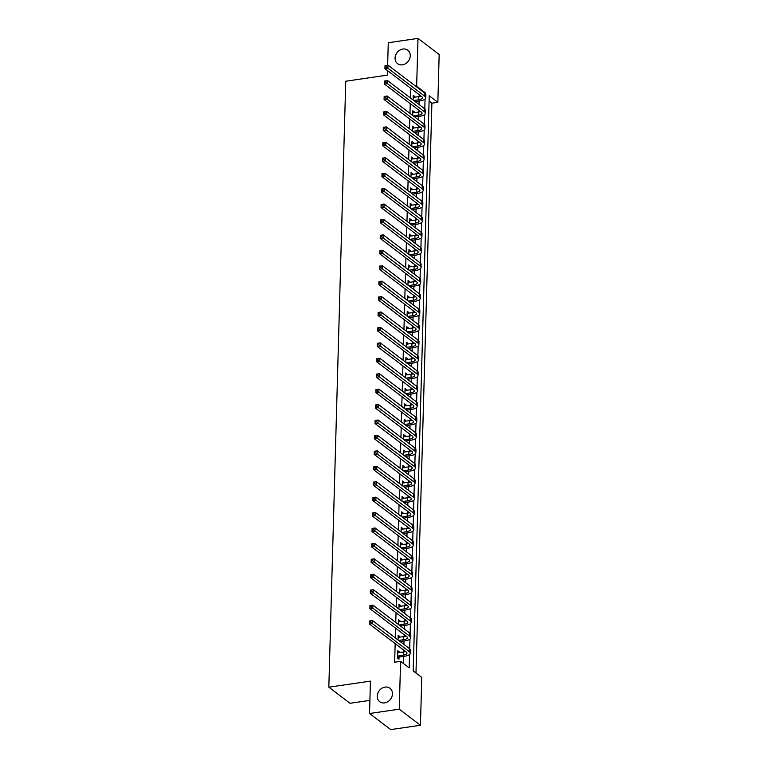<?xml version="1.0" encoding="UTF-8"?>
<svg xmlns="http://www.w3.org/2000/svg" width="768" height="768" viewBox="0 0 768 768"><rect width="100%" height="100%" fill="white"/><g stroke="black" fill="none" stroke-linecap="round" stroke-linejoin="round"><path stroke-width="1.15" d="M385.066 687.091A8.448 7.085 127.2 0 1 389.962 688.262A8.448 7.085 127.2 0 1 391.91 696.682A8.448 7.085 127.2 0 1 384.624 702.893A8.448 7.085 127.2 0 1 379.738 701.722A8.448 7.085 127.2 0 1 377.789 693.302A8.448 7.085 127.2 0 1 385.066 687.091M402.893 49.027A8.448 7.085 127.2 0 1 407.779 50.198A8.448 7.085 127.2 0 1 409.738 58.618A8.448 7.085 127.2 0 1 402.451 64.819A8.448 7.085 127.2 0 1 397.565 63.648A8.448 7.085 127.2 0 1 395.606 55.229A8.448 7.085 127.2 0 1 402.893 49.027M369.898 700.378L350.006 703.277L328.829 687.187L345.754 81.216L387.36 75.139L387.485 70.618M387.638 65.213L388.272 42.739L417.994 38.4L439.171 54.49L437.837 102.307L429.245 95.789L413.184 670.915L421.776 677.434L420.442 725.261L399.254 709.171L400.589 661.344L409.181 667.872L409.555 654.499M415.978 673.037L431.894 103.181L437.837 102.307M399.254 709.171L369.533 713.51L390.72 729.6L420.442 725.261M431.894 103.181L429.101 101.059M428.928 107.232L428.726 114.634M428.496 122.659L428.294 130.061M428.064 138.086L427.862 145.488M427.642 153.514L427.43 160.915M427.21 168.941L426.998 176.342M426.778 184.368L426.566 191.77M426.346 199.795L426.134 207.197M425.914 215.222L425.702 222.624M425.482 230.65L425.28 238.051M425.05 246.077L424.848 253.478M424.618 261.504L424.416 268.906M424.186 276.931L423.984 284.333M423.763 292.358L423.552 299.76M423.331 307.786L423.12 315.187M422.899 323.213L422.688 330.614M422.467 338.64L422.256 346.042M422.035 354.067L421.824 361.469M421.603 369.494L421.402 376.896M421.171 384.922L420.97 392.323M420.739 400.349L420.538 407.75M420.307 415.776L420.106 423.178M419.885 431.203L419.674 438.605M419.453 446.63L419.242 454.032M419.021 462.058L418.81 469.459M418.589 477.485L418.378 484.886M418.157 492.912L417.946 500.314M417.725 508.339L417.523 515.741M417.293 523.766L417.091 531.168M416.861 539.194L416.659 546.595M416.429 554.621L416.227 562.022M416.006 570.048L415.795 577.45M415.574 585.475L415.363 592.877M415.142 600.902L414.931 608.304M414.71 616.33L414.499 623.731M414.278 631.757L414.067 639.158M413.846 647.184L413.645 654.586M413.414 662.611L413.213 670.013M410.678 88.234L410.41 97.939M410.246 103.661L409.978 113.366M409.814 119.088L409.546 128.794M409.382 134.515L409.114 144.221M408.95 149.942L408.682 159.648M408.518 165.37L408.25 175.075M408.096 180.797L407.818 190.502M407.664 196.224L407.386 205.93M407.232 211.651L406.963 221.357M406.8 227.078L406.531 236.784M406.368 242.506L406.099 252.211M405.936 257.933L405.667 267.638M405.504 273.36L405.235 283.066M405.072 288.787L404.803 298.493M404.64 304.214L404.371 313.92M404.218 319.642L403.939 329.347M403.786 335.069L403.507 344.774M403.354 350.496L403.085 360.202M402.922 365.923L402.653 375.629M402.49 381.35L402.221 391.056M402.058 396.778L401.789 406.483M401.626 412.205L401.357 421.91M401.194 427.632L400.925 437.338M400.771 443.059L400.493 452.765M400.339 458.486L400.061 468.192M399.907 473.914L399.629 483.619M399.475 489.341L399.206 499.046M399.043 504.768L398.774 514.474M398.611 520.195L398.342 529.901M398.179 535.622L397.91 545.328M397.747 551.05L397.478 560.755M397.315 566.477L397.046 576.182M396.893 581.904L396.614 591.61M396.461 597.331L396.182 607.037M396.029 612.758L395.76 622.464M395.597 628.186L395.328 637.891M395.165 643.613L394.646 662.218L400.589 661.344M403.382 663.466L403.574 656.371M403.699 651.984L403.757 650.131M403.91 644.41L404.006 640.944M404.131 636.557L404.179 634.704M404.342 628.982L404.438 625.517M404.563 621.13L404.611 619.277M404.774 613.555L404.87 610.09M404.995 605.702L405.043 603.85M405.206 598.128L405.302 594.662M405.427 590.275L405.475 588.422M405.638 582.701L405.734 579.235M405.859 574.848L405.907 572.995M406.07 567.274L406.166 563.808M406.282 559.421L406.339 557.568M406.502 551.846L406.598 548.381M406.714 543.994L406.771 542.141M406.925 536.419L407.021 532.954M407.146 528.566L407.203 526.714M407.357 520.992L407.453 517.526M407.578 513.139L407.635 511.286M407.789 505.565L407.885 502.099M408.01 497.712L408.058 495.859M408.221 490.138L408.317 486.672M408.442 482.285L408.49 480.432M408.653 474.71L408.749 471.245M408.874 466.858L408.922 465.005M409.085 459.283L409.181 455.818M409.306 451.43L409.354 449.578M409.517 443.856L409.613 440.39M409.738 436.003L409.786 434.15M409.949 428.429L410.045 424.963M410.16 420.576L410.218 418.723M410.381 413.002L410.477 409.536M410.592 405.149L410.65 403.296M410.803 397.574L410.899 394.109M411.024 389.722L411.082 387.869M411.235 382.147L411.331 378.682M411.456 374.294L411.514 372.442M411.667 366.72L411.763 363.254M411.888 358.867L411.936 357.014M412.099 351.293L412.195 347.827M412.32 343.44L412.368 341.587M412.531 335.866L412.627 332.4M412.752 328.013L412.8 326.16M412.963 320.438L413.059 316.973M413.184 312.586L413.232 310.733M413.395 305.011L413.491 301.546M413.616 297.158L413.664 295.306M413.827 289.584L413.923 286.118M414.038 281.731L414.096 279.878M414.25 274.157L414.355 270.691M414.47 266.304L414.528 264.451M414.682 258.73L414.778 255.264M414.902 250.877L414.96 249.024M415.114 243.302L415.21 239.837M415.334 235.45L415.392 233.597M415.546 227.875L415.642 224.41M415.766 220.022L415.814 218.17M415.978 212.448L416.074 208.982M416.198 204.595L416.246 202.742M416.41 197.021L416.506 193.555M416.63 189.168L416.678 187.315M416.842 181.594L416.938 178.128M417.062 173.741L417.11 171.888M417.274 166.166L417.37 162.701M417.494 158.314L417.542 156.461M417.706 150.739L417.802 147.274M417.917 142.886L417.974 141.034M418.128 135.312L418.234 131.846M418.349 127.459L418.406 125.606M418.56 119.885L418.656 116.419M418.781 112.032L418.838 110.179M418.992 104.458L419.088 100.992M419.213 96.605L419.27 94.752M414.662 97.277L414.691 96.413L413.261 95.328L413.126 100.003M414.23 112.704L414.259 111.84L412.829 110.755L412.694 115.43M413.798 128.131L413.827 127.267L412.397 126.182L412.262 130.858M413.366 143.558L413.395 142.694L411.965 141.61L411.83 146.285M412.944 158.986L412.963 158.122L411.533 157.037L411.398 161.712M412.512 174.413L412.531 173.549L411.101 172.464L410.976 177.139M412.08 189.84L412.099 188.976L410.669 187.891L410.544 192.566M411.648 205.267L411.667 204.403L410.237 203.318L410.112 207.994M411.216 220.694L411.245 219.83L409.805 218.746L409.68 223.421M410.784 236.122L410.813 235.258L409.382 234.173L409.248 238.848M410.352 251.549L410.381 250.685L408.95 249.6L408.816 254.275M409.92 266.976L409.949 266.112L408.518 265.027L408.384 269.702M409.498 282.403L409.517 281.539L408.086 280.454L407.952 285.13M409.066 297.83L409.085 296.966L407.654 295.882L407.52 300.557M408.634 313.258L408.653 312.394L407.222 311.309L407.098 315.984M408.202 328.685L408.221 327.821L406.79 326.736L406.666 331.411M407.77 344.112L407.789 343.248L406.358 342.163L406.234 346.838M407.338 359.539L407.366 358.675L405.926 357.59L405.802 362.266M406.906 374.966L406.934 374.102L405.504 373.018L405.37 377.693M406.474 390.394L406.502 389.53L405.072 388.445L404.938 393.12M406.042 405.821L406.07 404.957L404.64 403.872L404.506 408.547M405.619 421.248L405.638 420.384L404.208 419.299L404.074 423.974M405.187 436.675L405.206 435.811L403.776 434.726L403.642 439.402M404.755 452.102L404.774 451.238L403.344 450.154L403.219 454.829M404.323 467.53L404.342 466.666L402.912 465.581L402.787 470.256M403.891 482.957L403.91 482.093L402.48 481.008L402.355 485.683M403.459 498.384L403.488 497.52L402.048 496.435L401.923 501.11M403.027 513.811L403.056 512.947L401.626 511.862L401.491 516.538M402.595 529.238L402.624 528.374L401.194 527.29L401.059 531.965M402.163 544.666L402.192 543.802L400.762 542.717L400.627 547.392M401.741 560.093L401.76 559.229L400.33 558.144L400.195 562.819M401.309 575.52L401.328 574.656L399.898 573.571L399.763 578.246M400.877 590.947L400.896 590.083L399.466 588.998L399.341 593.674M400.445 606.374L400.464 605.51L399.034 604.426L398.909 609.101M400.013 621.802L400.032 620.938L398.602 619.853L398.477 624.528M399.581 637.229L399.61 636.365L398.179 635.28L398.045 639.955M399.149 652.656L399.178 651.792L397.747 650.707L397.536 658.109L398.966 659.194L399.024 657.187M369.533 713.51L370.435 681.12L328.829 687.187M415.882 86.333L416.65 86.227L417.994 38.4M425.222 93.466L425.242 92.746L416.65 86.227M409.709 648.835L409.978 639.072M410.141 633.408L410.41 623.645M410.573 617.981L410.842 608.218M411.005 602.554L411.274 592.79M411.437 587.126L411.706 577.363M411.859 571.699L412.138 561.936M412.291 556.272L412.57 546.509M412.723 540.845L413.002 531.082M413.155 525.418L413.434 515.654M413.587 509.99L413.856 500.227M414.019 494.563L414.288 484.8M414.451 479.136L414.72 469.373M414.883 463.709L415.152 453.946M415.315 448.282L415.584 438.518M415.738 432.854L416.016 423.091M416.17 417.427L416.448 407.664M416.602 402L416.88 392.237M417.034 386.582L417.302 376.81M417.466 371.155L417.734 361.382M417.898 355.728L418.166 345.955M418.33 340.301L418.598 330.528M418.762 324.874L419.03 315.101M419.194 309.446L419.462 299.674M419.616 294.019L419.894 284.246M420.048 278.592L420.326 268.819M420.48 263.165L420.758 253.392M420.912 247.738L421.181 237.965M421.344 232.31L421.613 222.538M421.776 216.883L422.045 207.11M422.208 201.456L422.477 191.683M422.64 186.029L422.909 176.256M423.062 170.602L423.341 160.829M423.494 155.174L423.773 145.402M423.926 139.747L424.205 129.974M424.358 124.32L424.637 114.547M424.79 108.893L425.059 99.12M424.464 92.861L425.242 92.746M413.222 96.634L414.691 96.413M412.79 112.061L414.259 111.84M412.358 127.488L413.827 127.267M411.926 142.915L413.395 142.694M411.494 158.342L412.963 158.122M411.062 173.77L412.531 173.549M410.63 189.197L412.099 188.976M410.208 204.624L411.667 204.403M409.776 220.051L411.245 219.83M409.344 235.478L410.813 235.258M408.912 250.906L410.381 250.685M408.48 266.333L409.949 266.112M408.048 281.76L409.517 281.539M407.616 297.187L409.085 296.966M407.184 312.614L408.653 312.394M406.752 328.042L408.221 327.821M406.33 343.469L407.789 343.248M405.898 358.896L407.366 358.675M405.466 374.314L406.934 374.102M405.034 389.741L406.502 389.53M404.602 405.168L406.07 404.957M404.17 420.595L405.638 420.384M403.738 436.022L405.206 435.811M403.306 451.45L404.774 451.238M402.874 466.877L404.342 466.666M402.451 482.304L403.91 482.093M402.019 497.731L403.488 497.52M401.587 513.158L403.056 512.947M401.155 528.586L402.624 528.374M400.723 544.013L402.192 543.802M400.291 559.44L401.76 559.229M399.859 574.867L401.328 574.656M399.427 590.294L400.896 590.083M398.995 605.722L400.464 605.51M398.573 621.149L400.032 620.938M398.141 636.576L399.61 636.365M397.709 652.003L399.178 651.792M413.75 100.483L418.762 99.754A6.595 2.333 -178.4 0 0 422.496 97.757A6.595 2.333 -178.4 0 0 421.843 96.71L384.941 68.688L385.027 65.597L387.994 65.165L424.896 93.187A9.898 3.504 1.6 0 1 425.875 94.762L425.789 97.853A9.898 3.504 1.6 0 1 420.192 100.838L415.181 101.568M413.203 97.344L418.848 96.662A6.595 2.333 -178.4 0 0 421.046 96.106M386.333 65.654L385.142 65.827L385.114 67.066L386.304 66.893L386.333 65.654L387.994 65.165L387.907 68.246L424.81 96.269A9.898 3.504 1.6 0 1 425.789 97.853M386.304 66.893L387.907 68.246L384.941 68.688L385.114 67.066M413.318 115.91L418.33 115.181A6.595 2.333 -178.4 0 0 422.064 113.184A6.595 2.333 -178.4 0 0 421.411 112.138L384.509 84.115L384.595 81.024L387.562 80.592L424.464 108.614A9.898 3.504 1.6 0 1 425.443 110.189L425.357 113.28A9.898 3.504 1.6 0 1 419.76 116.266L414.758 116.995M412.771 112.771L418.416 112.09A6.595 2.333 -178.4 0 0 420.614 111.533M385.901 81.082L384.72 81.254L384.682 82.493L385.872 82.32L385.901 81.082L387.562 80.592L387.485 83.674L424.378 111.696A9.898 3.504 1.6 0 1 425.357 113.28M385.872 82.32L387.485 83.674L384.509 84.115L384.682 82.493M412.896 131.338L417.898 130.608A6.595 2.333 -178.4 0 0 421.632 128.611A6.595 2.333 -178.4 0 0 420.979 127.565L384.077 99.542L384.163 96.451L387.139 96.019L424.032 124.042A9.898 3.504 1.6 0 1 425.011 125.616L424.925 128.707A9.898 3.504 1.6 0 1 419.328 131.693L414.326 132.422M412.339 128.198L417.984 127.517A6.595 2.333 -178.4 0 0 420.192 126.96M385.478 96.509L384.288 96.682L384.25 97.92L385.44 97.747L385.478 96.509L387.139 96.019L387.053 99.101L423.946 127.123A9.898 3.504 1.6 0 1 424.925 128.707M385.44 97.747L387.053 99.101L384.077 99.542L384.25 97.92M412.464 146.765L417.466 146.026A6.595 2.333 -178.4 0 0 421.2 144.038A6.595 2.333 -178.4 0 0 420.547 142.992L383.645 114.97L383.731 111.878L386.707 111.446L423.6 139.469A9.898 3.504 1.6 0 1 424.579 141.043L424.502 144.134A9.898 3.504 1.6 0 1 418.896 147.12L413.894 147.85M411.907 143.626L417.552 142.944A6.595 2.333 -178.4 0 0 419.76 142.387M385.046 111.936L383.856 112.109L383.818 113.347L385.008 113.174L385.046 111.936L386.707 111.446L386.621 114.528L423.514 142.55A9.898 3.504 1.6 0 1 424.502 144.134M385.008 113.174L386.621 114.528L383.645 114.97L383.818 113.347M412.032 162.192L417.034 161.453A6.595 2.333 -178.4 0 0 420.768 159.466A6.595 2.333 -178.4 0 0 420.115 158.419L383.213 130.397L383.299 127.306L386.275 126.874L423.178 154.896A9.898 3.504 1.6 0 1 424.157 156.47L424.07 159.562A9.898 3.504 1.6 0 1 418.464 162.547L413.462 163.277M411.475 159.053L417.12 158.371A6.595 2.333 -178.4 0 0 419.328 157.814M384.614 127.363L383.424 127.536L383.386 128.774L384.576 128.602L384.614 127.363L386.275 126.874L386.189 129.955L423.091 157.978A9.898 3.504 1.6 0 1 424.07 159.562M384.576 128.602L386.189 129.955L383.213 130.397L383.386 128.774M411.6 177.619L416.602 176.88A6.595 2.333 -178.4 0 0 420.336 174.893A6.595 2.333 -178.4 0 0 419.683 173.846L382.781 145.824L382.867 142.733L385.843 142.301L422.746 170.323A9.898 3.504 1.6 0 1 423.725 171.898L423.638 174.989A9.898 3.504 1.6 0 1 418.032 177.974L413.03 178.704M411.043 174.48L416.688 173.798A6.595 2.333 -178.4 0 0 418.896 173.242M384.182 142.79L382.992 142.963L382.954 144.202L384.144 144.029L384.182 142.79L385.843 142.301L385.757 145.382L422.659 173.405A9.898 3.504 1.6 0 1 423.638 174.989M384.144 144.029L385.757 145.382L382.781 145.824L382.954 144.202M411.168 193.046L416.17 192.307A6.595 2.333 -178.4 0 0 419.904 190.32A6.595 2.333 -178.4 0 0 419.251 189.274L382.349 161.251L382.435 158.16L385.411 157.728L422.314 185.75A9.898 3.504 1.6 0 1 423.293 187.325L423.206 190.416A9.898 3.504 1.6 0 1 417.6 193.402L412.598 194.131M410.611 189.907L416.256 189.226A6.595 2.333 -178.4 0 0 418.464 188.669M383.75 158.218L382.56 158.39L382.531 159.629L383.712 159.456L383.75 158.218L385.411 157.728L385.325 160.81L422.227 188.832A9.898 3.504 1.6 0 1 423.206 190.416M383.712 159.456L385.325 160.81L382.349 161.251L382.531 159.629M410.736 208.474L415.738 207.734A6.595 2.333 -178.4 0 0 419.472 205.747A6.595 2.333 -178.4 0 0 418.819 204.701L381.926 176.678L382.013 173.587L384.979 173.155L421.882 201.178A9.898 3.504 1.6 0 1 422.861 202.752L422.774 205.843A9.898 3.504 1.6 0 1 417.168 208.829L412.166 209.558M410.179 205.334L415.824 204.653A6.595 2.333 -178.4 0 0 418.032 204.096M383.318 173.645L382.128 173.818L382.099 175.056L383.28 174.883L383.318 173.645L384.979 173.155L384.893 176.237L421.795 204.259A9.898 3.504 1.6 0 1 422.774 205.843M383.28 174.883L384.893 176.237L381.926 176.678L382.099 175.056M410.304 223.901L415.306 223.162A6.595 2.333 -178.4 0 0 419.04 221.174A6.595 2.333 -178.4 0 0 418.387 220.128L381.494 192.106L381.581 189.014L384.547 188.582L421.45 216.605A9.898 3.504 1.6 0 1 422.429 218.179L422.342 221.27A9.898 3.504 1.6 0 1 416.746 224.256L411.734 224.986M409.757 220.762L415.392 220.08A6.595 2.333 -178.4 0 0 417.6 219.523M382.886 189.072L381.696 189.245L381.667 190.483L382.858 190.31L382.886 189.072L384.547 188.582L384.461 191.664L421.363 219.686A9.898 3.504 1.6 0 1 422.342 221.27M382.858 190.31L384.461 191.664L381.494 192.106L381.667 190.483M409.872 239.328L414.883 238.589A6.595 2.333 -178.4 0 0 418.618 236.602A6.595 2.333 -178.4 0 0 417.965 235.555L381.062 207.533L381.149 204.442L384.115 204.01L421.018 232.032A9.898 3.504 1.6 0 1 421.997 233.606L421.91 236.698A9.898 3.504 1.6 0 1 416.314 239.683L411.302 240.413M409.325 236.189L414.97 235.507A6.595 2.333 -178.4 0 0 417.168 234.95M382.454 204.499L381.264 204.672L381.235 205.91L382.426 205.738L382.454 204.499L384.115 204.01L384.029 207.091L420.931 235.114A9.898 3.504 1.6 0 1 421.91 236.698M382.426 205.738L384.029 207.091L381.062 207.533L381.235 205.91M409.44 254.755L414.451 254.016A6.595 2.333 -178.4 0 0 418.186 252.029A6.595 2.333 -178.4 0 0 417.533 250.982L380.63 222.96L380.717 219.869L383.693 219.437L420.586 247.459A9.898 3.504 1.6 0 1 421.565 249.034L421.478 252.125A9.898 3.504 1.6 0 1 415.882 255.11L410.88 255.84M408.893 251.616L414.538 250.934A6.595 2.333 -178.4 0 0 416.746 250.378M382.022 219.926L380.842 220.099L380.803 221.338L381.994 221.165L382.022 219.926L383.693 219.437L383.606 222.518L420.499 250.541A9.898 3.504 1.6 0 1 421.478 252.125M381.994 221.165L383.606 222.518L380.63 222.96L380.803 221.338M409.018 270.182L414.019 269.443A6.595 2.333 -178.4 0 0 417.754 267.456A6.595 2.333 -178.4 0 0 417.101 266.41L380.198 238.387L380.285 235.296L383.261 234.864L420.154 262.886A9.898 3.504 1.6 0 1 421.133 264.461L421.046 267.552A9.898 3.504 1.6 0 1 415.45 270.538L410.448 271.267M408.461 267.043L414.106 266.362A6.595 2.333 -178.4 0 0 416.314 265.805M381.6 235.354L380.41 235.526L380.371 236.765L381.562 236.592L381.6 235.354L383.261 234.864L383.174 237.946L420.067 265.968A9.898 3.504 1.6 0 1 421.046 267.552M381.562 236.592L383.174 237.946L380.198 238.387L380.371 236.765M408.586 285.61L413.587 284.87A6.595 2.333 -178.4 0 0 417.322 282.883A6.595 2.333 -178.4 0 0 416.669 281.837L379.766 253.814L379.853 250.723L382.829 250.291L419.722 278.314A9.898 3.504 1.6 0 1 420.71 279.888L420.624 282.979A9.898 3.504 1.6 0 1 415.018 285.965L410.016 286.694M408.029 282.47L413.674 281.789A6.595 2.333 -178.4 0 0 415.882 281.232M381.168 250.781L379.978 250.954L379.939 252.192L381.13 252.019L381.168 250.781L382.829 250.291L382.742 253.373L419.635 281.395A9.898 3.504 1.6 0 1 420.624 282.979M381.13 252.019L382.742 253.373L379.766 253.814L379.939 252.192M408.154 301.037L413.155 300.298A6.595 2.333 -178.4 0 0 416.89 298.31A6.595 2.333 -178.4 0 0 416.237 297.264L379.334 269.242L379.421 266.15L382.397 265.718L419.299 293.741A9.898 3.504 1.6 0 1 420.278 295.315L420.192 298.406A9.898 3.504 1.6 0 1 414.586 301.392L409.584 302.122M407.597 297.898L413.242 297.216A6.595 2.333 -178.4 0 0 415.45 296.659M380.736 266.208L379.546 266.381L379.507 267.619L380.698 267.446L380.736 266.208L382.397 265.718L382.31 268.8L419.213 296.822A9.898 3.504 1.6 0 1 420.192 298.406M380.698 267.446L382.31 268.8L379.334 269.242L379.507 267.619M407.722 316.464L412.723 315.725A6.595 2.333 -178.4 0 0 416.458 313.738A6.595 2.333 -178.4 0 0 415.805 312.691L378.902 284.669L378.989 281.578L381.965 281.146L418.867 309.168A9.898 3.504 1.6 0 1 419.846 310.742L419.76 313.834A9.898 3.504 1.6 0 1 414.154 316.819L409.152 317.549M407.165 313.325L412.81 312.643A6.595 2.333 -178.4 0 0 415.018 312.086M380.304 281.635L379.114 281.808L379.075 283.046L380.266 282.874L380.304 281.635L381.965 281.146L381.878 284.227L418.781 312.25A9.898 3.504 1.6 0 1 419.76 313.834M380.266 282.874L381.878 284.227L378.902 284.669L379.075 283.046M407.29 331.891L412.291 331.152A6.595 2.333 -178.4 0 0 416.026 329.165A6.595 2.333 -178.4 0 0 415.373 328.118L378.47 300.096L378.557 297.005L381.533 296.573L418.435 324.595A9.898 3.504 1.6 0 1 419.414 326.17L419.328 329.261A9.898 3.504 1.6 0 1 413.722 332.246L408.72 332.976M406.733 328.752L412.378 328.07A6.595 2.333 -178.4 0 0 414.586 327.514M379.872 297.062L378.682 297.235L378.653 298.474L379.834 298.301L379.872 297.062L381.533 296.573L381.446 299.654L418.349 327.677A9.898 3.504 1.6 0 1 419.328 329.261M379.834 298.301L381.446 299.654L378.47 300.096L378.653 298.474M406.858 347.318L411.859 346.579A6.595 2.333 -178.4 0 0 415.594 344.592A6.595 2.333 -178.4 0 0 414.941 343.546L378.048 315.523L378.134 312.432L381.101 312L418.003 340.022A9.898 3.504 1.6 0 1 418.982 341.597L418.896 344.688A9.898 3.504 1.6 0 1 413.29 347.674L408.288 348.403M406.31 344.179L411.946 343.498A6.595 2.333 -178.4 0 0 414.154 342.941M379.44 312.49L378.25 312.662L378.221 313.901L379.402 313.728L379.44 312.49L381.101 312L381.014 315.082L417.917 343.104A9.898 3.504 1.6 0 1 418.896 344.688M379.402 313.728L381.014 315.082L378.048 315.523L378.221 313.901M406.426 362.746L411.427 362.006A6.595 2.333 -178.4 0 0 415.162 360.019A6.595 2.333 -178.4 0 0 414.509 358.973L377.616 330.95L377.702 327.859L380.669 327.427L417.571 355.45A9.898 3.504 1.6 0 1 418.55 357.024L418.464 360.115A9.898 3.504 1.6 0 1 412.867 363.101L407.856 363.83M405.878 359.606L411.514 358.925A6.595 2.333 -178.4 0 0 413.722 358.368M379.008 327.917L377.818 328.09L377.789 329.328L378.979 329.155L379.008 327.917L380.669 327.427L380.582 330.509L417.485 358.531A9.898 3.504 1.6 0 1 418.464 360.115M378.979 329.155L380.582 330.509L377.616 330.95L377.789 329.328M405.994 378.173L411.005 377.434A6.595 2.333 -178.4 0 0 414.739 375.446A6.595 2.333 -178.4 0 0 414.086 374.4L377.184 346.378L377.27 343.286L380.237 342.854L417.139 370.877A9.898 3.504 1.6 0 1 418.118 372.451L418.032 375.542A9.898 3.504 1.6 0 1 412.435 378.528L407.424 379.258M405.446 375.034L411.091 374.352A6.595 2.333 -178.4 0 0 413.29 373.795M378.576 343.344L377.386 343.517L377.357 344.755L378.547 344.582L378.576 343.344L380.237 342.854L380.15 345.936L417.053 373.958A9.898 3.504 1.6 0 1 418.032 375.542M378.547 344.582L380.15 345.936L377.184 346.378L377.357 344.755M405.562 393.6L410.573 392.861A6.595 2.333 -178.4 0 0 414.307 390.874A6.595 2.333 -178.4 0 0 413.654 389.827L376.752 361.805L376.838 358.714L379.814 358.282L416.707 386.304A9.898 3.504 1.6 0 1 417.686 387.878L417.6 390.97A9.898 3.504 1.6 0 1 412.003 393.955L407.002 394.685M405.014 390.461L410.659 389.779A6.595 2.333 -178.4 0 0 412.867 389.222M378.144 358.771L376.963 358.944L376.925 360.182L378.115 360.01L378.144 358.771L379.814 358.282L379.728 361.363L416.621 389.386A9.898 3.504 1.6 0 1 417.6 390.97M378.115 360.01L379.728 361.363L376.752 361.805L376.925 360.182M405.139 409.027L410.141 408.288A6.595 2.333 -178.4 0 0 413.875 406.301A6.595 2.333 -178.4 0 0 413.222 405.254L376.32 377.232L376.406 374.141L379.382 373.709L416.275 401.731A9.898 3.504 1.6 0 1 417.254 403.306L417.168 406.397A9.898 3.504 1.6 0 1 411.571 409.382L406.57 410.112M404.582 405.888L410.227 405.206A6.595 2.333 -178.4 0 0 412.435 404.65M377.722 374.198L376.531 374.371L376.493 375.61L377.683 375.437L377.722 374.198L379.382 373.709L379.296 376.79L416.189 404.813A9.898 3.504 1.6 0 1 417.168 406.397M377.683 375.437L379.296 376.79L376.32 377.232L376.493 375.61M404.707 424.454L409.709 423.715A6.595 2.333 -178.4 0 0 413.443 421.728A6.595 2.333 -178.4 0 0 412.79 420.682L375.888 392.659L375.974 389.568L378.95 389.136L415.843 417.158A9.898 3.504 1.6 0 1 416.832 418.733L416.746 421.824A9.898 3.504 1.6 0 1 411.139 424.81L406.138 425.539M404.15 421.315L409.795 420.634A6.595 2.333 -178.4 0 0 412.003 420.077M377.29 389.626L376.099 389.798L376.061 391.037L377.251 390.864L377.29 389.626L378.95 389.136L378.864 392.218L415.757 420.24A9.898 3.504 1.6 0 1 416.746 421.824M377.251 390.864L378.864 392.218L375.888 392.659L376.061 391.037M404.275 439.882L409.277 439.142A6.595 2.333 -178.4 0 0 413.011 437.155A6.595 2.333 -178.4 0 0 412.358 436.109L375.456 408.086L375.542 404.995L378.518 404.563L415.421 432.586A9.898 3.504 1.6 0 1 416.4 434.16L416.314 437.251A9.898 3.504 1.6 0 1 410.707 440.237L405.706 440.966M403.718 436.742L409.363 436.061A6.595 2.333 -178.4 0 0 411.571 435.504M376.858 405.053L375.667 405.226L375.629 406.464L376.819 406.291L376.858 405.053L378.518 404.563L378.432 407.645L415.334 435.667A9.898 3.504 1.6 0 1 416.314 437.251M376.819 406.291L378.432 407.645L375.456 408.086L375.629 406.464M403.843 455.309L408.845 454.57A6.595 2.333 -178.4 0 0 412.579 452.582A6.595 2.333 -178.4 0 0 411.926 451.536L375.024 423.514L375.11 420.422L378.086 419.99L414.989 448.013A9.898 3.504 1.6 0 1 415.968 449.587L415.882 452.678A9.898 3.504 1.6 0 1 410.275 455.664L405.274 456.394M403.286 452.17L408.931 451.488A6.595 2.333 -178.4 0 0 411.139 450.931M376.426 420.48L375.235 420.653L375.197 421.891L376.387 421.718L376.426 420.48L378.086 419.99L378 423.072L414.902 451.094A9.898 3.504 1.6 0 1 415.882 452.678M376.387 421.718L378 423.072L375.024 423.514L375.197 421.891M403.411 470.736L408.413 469.997A6.595 2.333 -178.4 0 0 412.147 468.01A6.595 2.333 -178.4 0 0 411.494 466.963L374.602 438.941L374.678 435.85L377.654 435.418L414.557 463.44A9.898 3.504 1.6 0 1 415.536 465.014L415.45 468.106A9.898 3.504 1.6 0 1 409.843 471.091L404.842 471.821M402.854 467.597L408.499 466.915A6.595 2.333 -178.4 0 0 410.707 466.358M375.994 435.907L374.803 436.08L374.774 437.318L375.955 437.146L375.994 435.907L377.654 435.418L377.568 438.499L414.47 466.522A9.898 3.504 1.6 0 1 415.45 468.106M375.955 437.146L377.568 438.499L374.602 438.941L374.774 437.318M402.979 486.154L407.981 485.424A6.595 2.333 -178.4 0 0 411.715 483.437A6.595 2.333 -178.4 0 0 411.062 482.39L374.17 454.368L374.256 451.277L377.222 450.845L414.125 478.867A9.898 3.504 1.6 0 1 415.104 480.442L415.018 483.533A9.898 3.504 1.6 0 1 409.411 486.518L404.41 487.248M402.432 483.024L408.067 482.342A6.595 2.333 -178.4 0 0 410.275 481.786M375.562 451.334L374.371 451.507L374.342 452.746L375.533 452.573L375.562 451.334L377.222 450.845L377.136 453.926L414.038 481.949A9.898 3.504 1.6 0 1 415.018 483.533M375.533 452.573L377.136 453.926L374.17 454.368L374.342 452.746M402.547 501.581L407.549 500.851A6.595 2.333 -178.4 0 0 411.283 498.864A6.595 2.333 -178.4 0 0 410.63 497.818L373.738 469.795L373.824 466.704L376.79 466.272L413.693 494.294A9.898 3.504 1.6 0 1 414.672 495.869L414.586 498.96A9.898 3.504 1.6 0 1 408.989 501.946L403.978 502.675M402 498.451L407.635 497.77A6.595 2.333 -178.4 0 0 409.843 497.213M375.13 466.762L373.939 466.934L373.91 468.173L375.101 468L375.13 466.762L376.79 466.272L376.704 469.354L413.606 497.376A9.898 3.504 1.6 0 1 414.586 498.96M375.101 468L376.704 469.354L373.738 469.795L373.91 468.173M402.115 517.008L407.126 516.278A6.595 2.333 -178.4 0 0 410.861 514.291A6.595 2.333 -178.4 0 0 410.208 513.245L373.306 485.222L373.392 482.131L376.358 481.699L413.261 509.722A9.898 3.504 1.6 0 1 414.24 511.296L414.154 514.387A9.898 3.504 1.6 0 1 408.557 517.373L403.546 518.102M401.568 513.878L407.213 513.197A6.595 2.333 -178.4 0 0 409.411 512.64M374.698 482.189L373.507 482.362L373.478 483.6L374.669 483.427L374.698 482.189L376.358 481.699L376.272 484.781L413.174 512.803A9.898 3.504 1.6 0 1 414.154 514.387M374.669 483.427L376.272 484.781L373.306 485.222L373.478 483.6M401.693 532.435L406.694 531.706A6.595 2.333 -178.4 0 0 410.429 529.718A6.595 2.333 -178.4 0 0 409.776 528.672L372.874 500.65L372.96 497.558L375.936 497.126L412.829 525.149A9.898 3.504 1.6 0 1 413.808 526.723L413.722 529.814A9.898 3.504 1.6 0 1 408.125 532.8L403.123 533.53M401.136 529.306L406.781 528.624A6.595 2.333 -178.4 0 0 408.989 528.067M374.266 497.616L373.085 497.789L373.046 499.027L374.237 498.854L374.266 497.616L375.936 497.126L375.85 500.208L412.742 528.23A9.898 3.504 1.6 0 1 413.722 529.814M374.237 498.854L375.85 500.208L372.874 500.65L373.046 499.027M401.261 547.862L406.262 547.133A6.595 2.333 -178.4 0 0 409.997 545.146A6.595 2.333 -178.4 0 0 409.344 544.09L372.442 516.067L372.528 512.986L375.504 512.554L412.397 540.576A9.898 3.504 1.6 0 1 413.376 542.15L413.29 545.242A9.898 3.504 1.6 0 1 407.693 548.227L402.691 548.957M400.704 544.733L406.349 544.051A6.595 2.333 -178.4 0 0 408.557 543.494M373.843 513.043L372.653 513.216L372.614 514.454L373.805 514.282L373.843 513.043L375.504 512.554L375.418 515.635L412.31 543.658A9.898 3.504 1.6 0 1 413.29 545.242M373.805 514.282L375.418 515.635L372.442 516.067L372.614 514.454M400.829 563.29L405.83 562.56A6.595 2.333 -178.4 0 0 409.565 560.573A6.595 2.333 -178.4 0 0 408.912 559.517L372.01 531.494L372.096 528.413L375.072 527.981L411.965 556.003A9.898 3.504 1.6 0 1 412.954 557.578L412.867 560.669A9.898 3.504 1.6 0 1 407.261 563.654L402.259 564.384M400.272 560.16L405.917 559.478A6.595 2.333 -178.4 0 0 408.125 558.922M373.411 528.47L372.221 528.643L372.182 529.882L373.373 529.709L373.411 528.47L375.072 527.981L374.986 531.062L411.888 559.085A9.898 3.504 1.6 0 1 412.867 560.669M373.373 529.709L374.986 531.062L372.01 531.494L372.182 529.882M400.397 578.717L405.398 577.987A6.595 2.333 -178.4 0 0 409.133 576A6.595 2.333 -178.4 0 0 408.48 574.944L371.578 546.922L371.664 543.84L374.64 543.408L411.542 571.43A9.898 3.504 1.6 0 1 412.522 573.005L412.435 576.096A9.898 3.504 1.6 0 1 406.829 579.082L401.827 579.811M399.84 575.587L405.485 574.906A6.595 2.333 -178.4 0 0 407.693 574.349M372.979 543.898L371.789 544.07L371.75 545.309L372.941 545.136L372.979 543.898L374.64 543.408L374.554 546.49L411.456 574.512A9.898 3.504 1.6 0 1 412.435 576.096M372.941 545.136L374.554 546.49L371.578 546.922L371.75 545.309M399.965 594.144L404.966 593.414A6.595 2.333 -178.4 0 0 408.701 591.427A6.595 2.333 -178.4 0 0 408.048 590.371L371.146 562.349L371.232 559.267L374.208 558.835L411.11 586.858A9.898 3.504 1.6 0 1 412.09 588.432L412.003 591.523A9.898 3.504 1.6 0 1 406.397 594.509L401.395 595.238M399.408 591.014L405.053 590.333A6.595 2.333 -178.4 0 0 407.261 589.776M372.547 559.325L371.357 559.498L371.318 560.736L372.509 560.563L372.547 559.325L374.208 558.835L374.122 561.917L411.024 589.939A9.898 3.504 1.6 0 1 412.003 591.523M372.509 560.563L374.122 561.917L371.146 562.349L371.318 560.736M399.533 609.571L404.534 608.842A6.595 2.333 -178.4 0 0 408.269 606.854A6.595 2.333 -178.4 0 0 407.616 605.798L370.723 577.776L370.8 574.694L373.776 574.262L410.678 602.285A9.898 3.504 1.6 0 1 411.658 603.859L411.571 606.95A9.898 3.504 1.6 0 1 405.965 609.936L400.963 610.666M398.976 606.442L404.621 605.76A6.595 2.333 -178.4 0 0 406.829 605.203M372.115 574.752L370.925 574.925L370.896 576.163L372.077 575.99L372.115 574.752L373.776 574.262L373.69 577.344L410.592 605.366A9.898 3.504 1.6 0 1 411.571 606.95M372.077 575.99L373.69 577.344L370.723 577.776L370.896 576.163M399.101 624.998L404.102 624.269A6.595 2.333 -178.4 0 0 407.837 622.282A6.595 2.333 -178.4 0 0 407.184 621.226L370.291 593.203L370.378 590.122L373.344 589.69L410.246 617.712A9.898 3.504 1.6 0 1 411.226 619.286L411.139 622.378A9.898 3.504 1.6 0 1 405.533 625.363L400.531 626.093M398.554 621.869L404.189 621.187A6.595 2.333 -178.4 0 0 406.397 620.63M371.683 590.179L370.493 590.352L370.464 591.59L371.654 591.418L371.683 590.179L373.344 589.69L373.258 592.771L410.16 620.794A9.898 3.504 1.6 0 1 411.139 622.378M371.654 591.418L373.258 592.771L370.291 593.203L370.464 591.59M398.669 640.426L403.67 639.696A6.595 2.333 -178.4 0 0 407.414 637.709A6.595 2.333 -178.4 0 0 406.752 636.653L369.859 608.63L369.946 605.549L372.912 605.117L409.814 633.139A9.898 3.504 1.6 0 1 410.794 634.714L410.707 637.805A9.898 3.504 1.6 0 1 405.11 640.79L400.099 641.52M398.122 637.296L403.757 636.614A6.595 2.333 -178.4 0 0 405.965 636.058M371.251 605.606L370.061 605.779L370.032 607.018L371.222 606.845L371.251 605.606L372.912 605.117L372.826 608.198L409.728 636.221A9.898 3.504 1.6 0 1 410.707 637.805M371.222 606.845L372.826 608.198L369.859 608.63L370.032 607.018M397.594 656.093L403.248 655.123A6.595 2.333 -178.4 0 0 406.982 653.136A6.595 2.333 -178.4 0 0 406.33 652.08L369.427 624.058L369.514 620.976L372.48 620.544L409.382 648.566A9.898 3.504 1.6 0 1 410.362 650.141L410.275 653.232A9.898 3.504 1.6 0 1 404.678 656.218L399.379 656.986L397.536 658.013M397.69 652.723L403.334 652.042A6.595 2.333 -178.4 0 0 405.533 651.485M370.819 621.034L369.629 621.206L369.6 622.445L370.79 622.272L370.819 621.034L372.48 620.544L372.394 623.626L409.296 651.648A9.898 3.504 1.6 0 1 410.275 653.232M370.79 622.272L372.394 623.626L369.427 624.058L369.6 622.445M397.949 655.901L399.379 656.986M418.848 96.662L418.762 99.754M424.896 93.187L424.81 96.269M418.416 112.09L418.33 115.181M424.464 108.614L424.378 111.696M417.984 127.517L417.898 130.608M424.032 124.042L423.946 127.123M417.552 142.944L417.466 146.026M423.6 139.469L423.514 142.55M417.12 158.371L417.034 161.453M423.178 154.896L423.091 157.978M416.688 173.798L416.602 176.88M422.746 170.323L422.659 173.405M416.256 189.226L416.17 192.307M422.314 185.75L422.227 188.832M415.824 204.653L415.738 207.734M421.882 201.178L421.795 204.259M415.392 220.08L415.306 223.162M421.45 216.605L421.363 219.686M414.97 235.507L414.883 238.589M421.018 232.032L420.931 235.114M414.538 250.934L414.451 254.016M420.586 247.459L420.499 250.541M414.106 266.362L414.019 269.443M420.154 262.886L420.067 265.968M413.674 281.789L413.587 284.87M419.722 278.314L419.635 281.395M413.242 297.216L413.155 300.298M419.299 293.741L419.213 296.822M412.81 312.643L412.723 315.725M418.867 309.168L418.781 312.25M412.378 328.07L412.291 331.152M418.435 324.595L418.349 327.677M411.946 343.498L411.859 346.579M418.003 340.022L417.917 343.104M411.514 358.925L411.427 362.006M417.571 355.45L417.485 358.531M411.091 374.352L411.005 377.434M417.139 370.877L417.053 373.958M410.659 389.779L410.573 392.861M416.707 386.304L416.621 389.386M410.227 405.206L410.141 408.288M416.275 401.731L416.189 404.813M409.795 420.634L409.709 423.715M415.843 417.158L415.757 420.24M409.363 436.061L409.277 439.142M415.421 432.586L415.334 435.667M408.931 451.488L408.845 454.57M414.989 448.013L414.902 451.094M408.499 466.915L408.413 469.997M414.557 463.44L414.47 466.522M408.067 482.342L407.981 485.424M414.125 478.867L414.038 481.949M407.635 497.77L407.549 500.851M413.693 494.294L413.606 497.376M407.213 513.197L407.126 516.278M413.261 509.722L413.174 512.803M406.781 528.624L406.694 531.706M412.829 525.149L412.742 528.23M406.349 544.051L406.262 547.133M412.397 540.576L412.31 543.658M405.917 559.478L405.83 562.56M411.965 556.003L411.888 559.085M405.485 574.906L405.398 577.987M411.542 571.43L411.456 574.512M405.053 590.333L404.966 593.414M411.11 586.858L411.024 589.939M404.621 605.76L404.534 608.842M410.678 602.285L410.592 605.366M404.189 621.187L404.102 624.269M410.246 617.712L410.16 620.794M403.757 636.614L403.67 639.696M409.814 633.139L409.728 636.221M403.334 652.042L403.248 655.123M409.382 648.566L409.296 651.648"/></g></svg>
